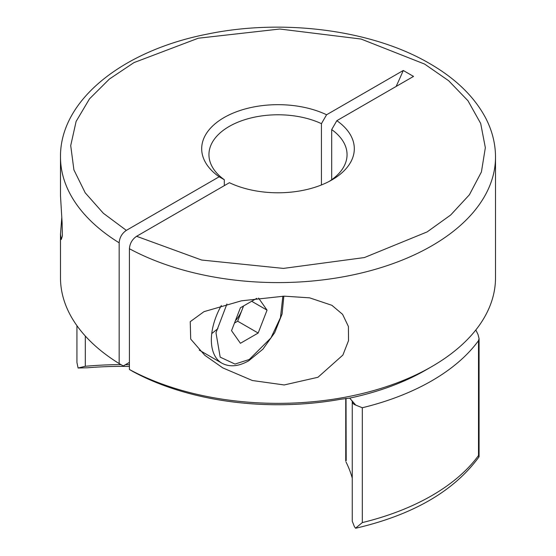 <?xml version="1.0" encoding="UTF-8"?>
<svg xmlns="http://www.w3.org/2000/svg" width="556" height="556" viewBox="0 0 556 556"><rect width="100%" height="100%" fill="white"/><g stroke="black" fill="none" stroke-linecap="round" stroke-linejoin="round"><path stroke-width="0.83" d="M126.344 230.372L219.161 176.787A76.311 44.056 180 0 1 224.04 117.58A76.311 44.056 180 0 1 326.587 114.758L403.267 70.487L413.525 76.408L336.839 120.68A76.311 44.056 180 0 1 331.96 179.887A76.311 44.056 180 0 1 229.413 182.702L136.595 236.293L201.606 260.027L283.435 268.409L364.395 257.56L427.161 231.894L450.68 215.005L469.403 194.774L481.42 171.943L485.346 147.688L480.69 123.474L467.978 100.761L448.65 80.724L424.624 64.079L361.087 39.045L279.814 29.023L198.249 38.225L133.961 62.613L109.435 79.015L89.502 98.85L76.109 121.43L70.716 145.596L73.906 169.886L85.228 192.835L103.34 213.254L126.344 230.372C121.986 233.374 119.589 237.516 119.158 242.805L119.158 363.568A217.507 125.573 0 0 1 60.493 277.785L60.493 234.229L61.758 217.931M329.27 181.367A69.055 39.872 0 0 0 347.055 154.651A69.055 39.872 0 0 0 331.689 129.576L331.689 179.727M136.595 236.293C132.238 239.295 129.847 243.438 129.416 248.727A217.507 125.573 0 0 0 364.576 272.218A217.507 125.573 0 0 0 495.507 157.021C495.459 143.392 492.081 130.208 485.367 117.462C474.025 96.424 455.468 78.459 429.698 63.579C372.589 29.968 283.011 18.285 207.242 34.124C122.765 50.582 59.826 100.254 60.493 157.021L60.493 195.837L62.119 222.754L62.369 235.994L61.278 239.483L60.493 234.229M284.199 296.16L309.616 297.842L331.883 305.3L342.6 314.355L348.41 326.497L348.522 340.654L342.892 355.055L317.962 377.274L284.199 384.954L252.382 380.519L222.789 367.891L204.796 355.277L190.708 339.084L190.235 321.674L203.982 311.659L241.401 300.824L284.199 296.16M355.75 405.109A7.249 4.184 180 0 1 354.374 404.483A7.249 4.184 180 0 1 352.247 401.522L352.247 521.18L354.374 526.56L355.548 528.2L356.604 528.04C413.31 514.675 454.092 490.983 478.945 456.962L478.501 455.51L478.501 340.668A217.507 125.573 0 0 1 362.31 407.75L355.75 405.109L349.682 398.117A208.806 120.555 0 0 0 425.653 370.129L431.803 366.578A217.507 125.573 0 0 0 495.507 277.785L495.507 157.021M129.416 248.727L129.416 369.49L133.516 371.853A211.704 122.23 180 0 0 340.675 399.264L349.682 398.117M331.689 129.576L336.839 120.68M326.587 114.758L321.438 123.654L321.438 184.953M396.136 86.444A398.763 230.226 120 0 0 403.267 70.487M321.438 123.654A69.055 39.872 0 0 0 248.254 118.671A69.055 39.872 0 0 0 208.945 154.651A69.055 39.872 0 0 0 224.311 179.727L219.161 176.787M224.311 185.648L224.311 179.727M129.416 362.387L123.265 365.938L119.158 363.568M129.416 369.49A217.507 125.573 0 0 0 431.803 366.578M346.2 460.583L346.027 398.36M475.825 329.986L478.028 334.51L479.063 338.597L478.501 340.668M352.247 478.063A233.457 134.781 0 0 0 346.027 462.008M129.416 364.708A233.457 134.781 0 0 0 125.489 364.653M121.006 364.632A233.457 134.781 0 0 0 85.311 366.286L85.311 336.039M362.31 407.75L362.31 522.591L355.548 528.2M76.93 325.67L76.93 362.47L78.097 368.016L85.311 366.286M129.416 366.439A240.706 138.972 0 0 0 87.549 367.78L78.097 368.016M217.91 328.617L211.746 333.593M243.285 306.113A21.753 12.559 -60 0 1 242.103 309.755A21.753 12.559 -60 0 1 235.341 320.847M256.775 298.329L240.414 307.774L231.532 330.66L240.414 343.288L258.172 333.037L267.047 310.151L258.575 298.085M258.172 333.037L237.662 321.194L234.493 323.029M267.047 310.151L251.666 301.269M243.584 305.939L237.662 321.194M60.493 157.021A217.507 125.573 0 0 0 119.158 242.805M352.247 401.522L351.927 400.563M362.31 522.591A217.507 125.573 0 0 0 478.501 455.51M282.865 296.188L280.439 317.685L270.925 337.951L249.29 359.475L234.993 364.069L220.19 357.14L215.985 332.759L226.917 304.014M199.25 350.113L221.865 363.172A50.749 29.301 -60 0 1 221.33 305.508M345.742 461.091L345.742 398.388M479.07 338.597L479.07 456.573M283.845 296.167L282.094 313.973L274.706 332.648L262.925 349.161L248.692 360.802C238.566 366.522 229.621 367.314 221.865 363.172"/></g></svg>
